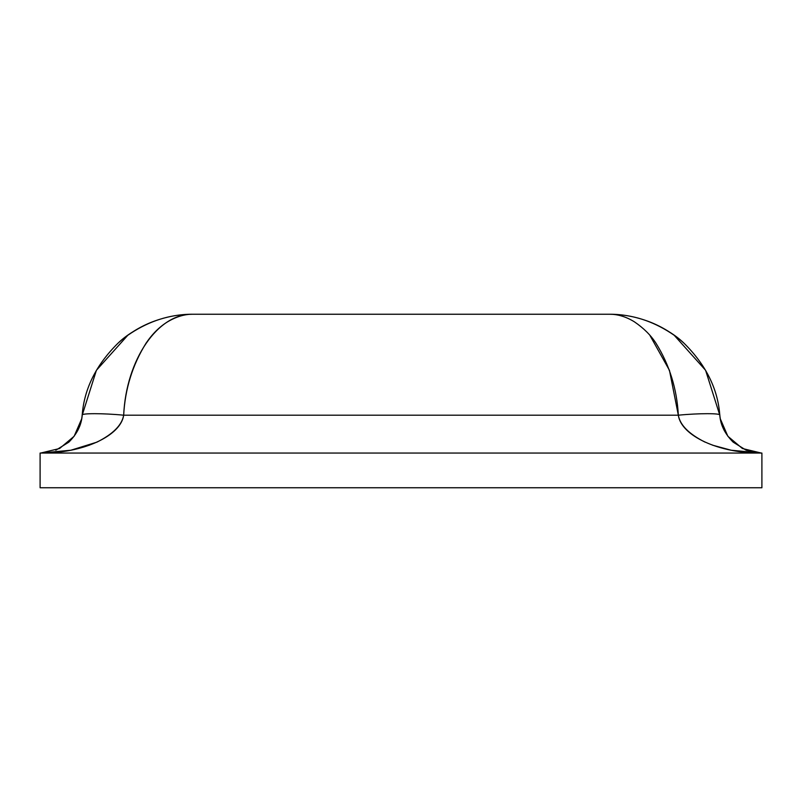 <?xml version="1.0" encoding="UTF-8"?>
<svg xmlns="http://www.w3.org/2000/svg" width="802" height="802" viewBox="0 0 802 802"><rect width="100%" height="100%" fill="white"/><g stroke="black" fill="none" stroke-linecap="round" stroke-linejoin="round"><path stroke-width="1.2" d="M610.553 314.254L609.209 314.244C622.362 314.143 635.745 316.64 649.359 321.762C635.735 316.64 622.352 314.133 609.209 314.244L192.791 314.244C179.638 314.143 166.255 316.64 152.641 321.762C166.265 316.64 179.648 314.133 192.791 314.244C184.711 314.143 176.35 316.64 167.698 321.762C159.628 326.665 152.39 333.832 145.994 343.276C132.51 364.97 125.062 388.95 123.668 415.195L678.332 415.195C676.938 388.95 669.49 364.97 656.006 343.276C650.853 335.256 643.615 328.078 634.302 321.762C625.941 316.64 617.58 314.133 609.209 314.244L191.447 314.254M761.9 453.05L761.9 487.756L761.9 453.05L40.1 453.05L40.1 487.756L40.1 453.05L761.9 453.05M40.1 487.756L761.9 487.756L40.1 487.756M89.553 445.14L70.847 450.233L96.882 442.163C113.072 434.032 122.004 425.04 123.668 415.195C103.257 413.18 80.551 413.18 82.205 415.195L96.4 370.303L127.789 335.286L96.4 370.303L82.205 415.195C84.12 388.95 96.029 364.97 117.924 343.276C126.114 335.256 137.683 328.078 152.641 321.762C139.939 326.665 128.37 333.832 117.924 343.276M684.076 343.276C675.885 335.256 664.317 328.078 649.359 321.762C662.061 326.665 673.63 333.832 684.076 343.276C705.971 364.97 717.88 388.95 719.795 415.195L705.6 370.303L674.211 335.286L705.6 370.303L719.795 415.195C721.449 413.18 698.742 413.18 678.332 415.195C679.996 425.04 688.928 434.032 705.118 442.163M68.872 442.113L68.812 442.163C77.012 434.032 81.483 425.04 82.205 415.195C80.551 413.18 103.257 413.18 123.668 415.195C125.062 388.95 132.51 364.97 145.994 343.276M656.006 343.276C669.49 364.97 676.938 388.95 678.332 415.195C698.742 413.18 721.449 413.18 719.795 415.195L720.286 418.784L719.795 415.195C720.517 425.04 724.988 434.032 733.188 442.163L733.279 442.243M723.504 428.97L724.447 430.864M761.218 453.05L746.211 450.233L733.188 442.163M40.782 453.05L40.732 453.05C82.486 453.461 120.801 436.057 123.668 415.195L678.332 415.195C681.199 436.057 719.514 453.461 761.268 453.05L731.153 450.233L761.268 453.05L742.431 448.518L727.865 436.268L720.286 418.784M81.714 418.784L82.205 415.195L81.714 418.784L74.135 436.268L59.569 448.518L40.732 453.05L70.847 450.233M712.447 445.14L731.153 450.233M77.573 430.824L78.496 428.97M68.812 442.163L55.789 450.233M649.901 335.356L669.469 370.354L678.332 415.195M123.668 415.195C126.155 359.587 157.944 313.151 192.791 314.244L186.074 314.454C165.633 315.607 146.205 322.554 127.789 335.286C146.205 322.554 165.633 315.607 186.074 314.454L192.229 314.244M609.209 314.244L615.926 314.454C636.367 315.607 655.795 322.554 674.211 335.286M742.431 448.518L761.268 453.05M59.569 448.518L40.732 453.05"/></g></svg>
